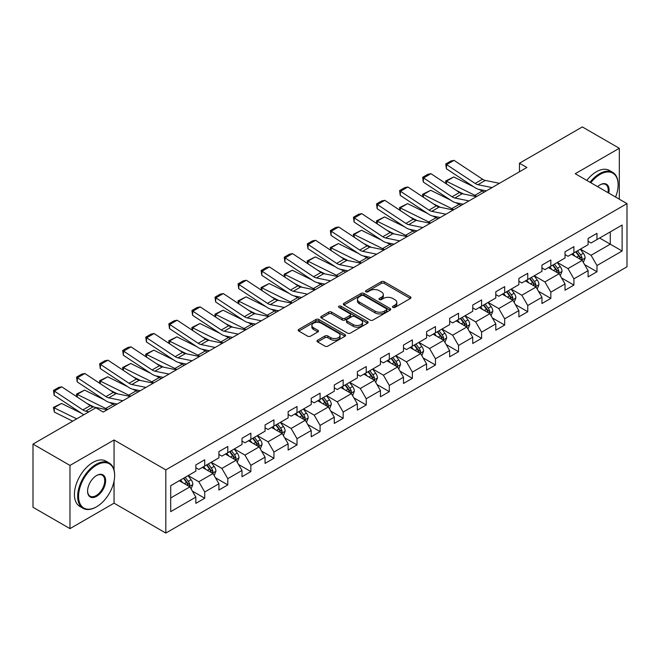 <?xml version="1.0" encoding="UTF-8"?>
<svg xmlns="http://www.w3.org/2000/svg" width="660" height="660" viewBox="0 0 660 660"><rect width="100%" height="100%" fill="white"/><g stroke="black" fill="none" stroke-linecap="round" stroke-linejoin="round"><path stroke-width="0.99" d="M392.906 307.395A1.435 0.833 0 0 0 394.936 307.395L410.363 298.485A2.054 1.188 0 0 0 410.965 297.652A2.054 1.188 0 0 0 410.363 296.81L384.227 281.721A2.054 1.188 0 0 0 381.323 281.721L365.896 290.631A1.435 0.833 0 0 0 365.475 291.217A1.435 0.833 0 0 0 365.896 291.802A1.435 0.833 0 0 0 367.933 291.802L369.93 290.656A6.567 3.795 0 0 1 379.219 290.656L381.397 291.91A6.567 3.795 0 0 1 383.32 294.591A6.567 3.795 0 0 1 381.397 297.272L379.401 298.427A1.435 0.833 0 0 0 378.98 299.013A1.435 0.833 0 0 0 379.401 299.599A1.435 0.833 0 0 0 381.43 299.599L383.427 298.444A6.567 3.795 0 0 1 392.725 298.444L394.903 299.706A6.567 3.795 0 0 1 396.825 302.387A6.567 3.795 0 0 1 394.903 305.068L392.906 306.224A1.435 0.833 0 0 0 392.486 306.809A1.435 0.833 0 0 0 392.906 307.395L392.906 306.224M317.592 340.23A2.054 1.188 0 0 0 316.99 341.072A2.054 1.188 0 0 0 317.592 341.905L324.918 346.137A2.054 1.188 0 0 0 327.822 346.137L344.957 336.253A2.054 1.188 0 0 0 345.56 335.412A2.054 1.188 0 0 0 344.957 334.57L318.821 319.489A2.054 1.188 0 0 0 315.917 319.489L298.79 329.373A2.054 1.188 0 0 0 298.188 330.214A2.054 1.188 0 0 0 298.79 331.056L307.642 336.163A2.054 1.188 0 0 0 310.546 336.163L317.881 331.93A2.054 1.188 0 0 0 318.483 331.097A2.054 1.188 0 0 0 317.881 330.256L313.492 327.723A5.494 3.168 0 0 1 311.883 325.479A5.494 3.168 0 0 1 315.274 322.55A5.494 3.168 0 0 1 321.255 323.235L338.456 333.168A5.494 3.168 0 0 1 340.065 335.412A5.494 3.168 0 0 1 336.674 338.341A5.494 3.168 0 0 1 330.693 337.656L327.822 335.998A2.054 1.188 0 0 0 324.918 335.998L317.592 340.23L317.592 341.905M114.056 439.989L69.976 465.432L33 444.089L33 507.276L69.976 528.627L114.056 503.176L165.825 533.065L165.825 469.879L114.056 439.989L114.056 469.986M619.311 199.18L619.311 148.277L575.231 173.728L627 203.618L165.825 469.879M619.311 148.277L582.334 126.934L519.469 163.226L519.469 171.765M33 444.089L95.865 407.798L103.257 412.063L526.87 167.492L519.469 163.226M370.07 320.075A2.054 1.188 0 0 0 372.974 320.075L390.109 310.183A2.054 1.188 0 0 0 390.712 309.342A2.054 1.188 0 0 0 390.109 308.509L363.974 293.42A2.054 1.188 0 0 0 361.07 293.42L343.942 303.311A2.054 1.188 0 0 0 343.34 304.144A2.054 1.188 0 0 0 343.942 304.986L370.07 320.075M339.504 307.709A1.435 0.833 0 0 1 340.964 307.906L340.964 306.199L367.529 321.536A2.054 1.188 0 0 1 368.132 322.377A2.054 1.188 0 0 1 367.529 323.218L350.402 333.11A2.054 1.188 0 0 1 347.498 333.11L321.362 318.021L328.697 313.822L328.697 312.106L321.362 316.346A2.054 1.188 0 0 0 320.76 317.179A2.054 1.188 0 0 0 321.362 318.021L321.362 316.346M328.697 313.822A2.054 1.188 0 0 1 331.6 313.822L331.6 312.106A2.054 1.188 0 0 0 328.697 312.106M331.6 312.106L342.202 318.227A2.054 1.188 0 0 0 345.097 318.227L349.965 315.422A2.054 1.188 0 0 0 350.567 314.581A2.054 1.188 0 0 0 349.965 313.748L338.935 307.37A1.435 0.833 0 0 1 338.514 306.784A1.435 0.833 0 0 1 339.397 306.017A1.435 0.833 0 0 1 340.964 306.199M165.825 533.065L627 266.805L627 203.618M192.374 491.098L204.724 498.226L204.724 491.989L218.922 483.796L218.922 490.025L227.799 484.902L227.799 478.673L241.997 470.473L241.997 476.71L250.866 471.587L250.866 465.349L265.064 457.149L265.064 463.386L273.941 458.263L273.941 452.026L288.139 443.834L288.139 450.062L297.016 444.939L297.016 438.71L311.215 430.51L311.215 436.747L320.092 431.615L320.092 425.386L334.29 417.186L334.29 423.423L343.167 418.3L343.167 412.063L357.365 403.862L357.365 410.099L366.234 404.976L366.234 398.739L380.44 390.547L380.44 396.775L389.309 391.652L389.309 385.423L403.507 377.223L403.507 383.46L412.385 378.337L412.385 372.1L426.583 363.899L426.583 370.136L435.46 365.013L435.46 358.776L449.658 350.584L449.658 356.812L458.535 351.689L458.535 345.46L472.733 337.26L472.733 343.489L481.602 338.365L481.602 332.137L495.808 323.936L495.808 330.173L504.677 325.05L504.677 318.813L518.875 310.613L518.875 316.849L527.753 311.726L527.753 305.489L541.951 297.297L541.951 303.526L550.828 298.402L550.828 292.174L565.026 283.973L565.026 290.21L573.903 285.087L573.903 278.85L588.101 270.649L588.101 276.887L596.978 271.763L596.978 265.526L622.116 251.014L622.116 225.052L610.285 231.883L610.285 244.175L622.116 251.014M204.724 498.226L195.847 503.349L195.847 497.12L170.701 511.632L170.701 485.669L195.847 471.157L195.847 464.92L204.724 459.797L204.724 466.034L218.922 457.834L218.922 451.605L227.799 446.473L227.799 452.71L241.997 444.51L241.997 438.281L250.866 433.158L250.866 439.387L265.064 431.194L265.064 424.957L273.941 419.834L273.941 426.071L288.139 417.871L288.139 411.634L297.016 406.51L297.016 412.748L311.215 404.547L311.215 398.318L320.092 393.195L320.092 399.424L334.29 391.231L334.29 384.995L343.167 379.871L343.167 386.1L357.365 377.908L357.365 371.671L366.234 366.548L366.234 372.784L380.44 364.584L380.44 358.347L389.309 353.224L389.309 359.461L403.507 351.26L403.507 345.031L412.385 339.908L412.385 346.137L426.583 337.945L426.583 331.708L435.46 326.584L435.46 332.822L449.658 324.621L449.658 318.384L458.535 313.261L458.535 319.498L472.733 311.297L472.733 305.068L481.602 299.937L481.602 306.174L495.808 297.974L495.808 291.745L504.677 286.622L504.677 292.85L518.875 284.658L518.875 278.421L527.753 273.298L527.753 279.535L541.951 271.334L541.951 265.097L550.828 259.974L550.828 266.211L565.026 258.01L565.026 251.782L573.903 246.659L573.903 252.887L588.101 244.695L588.101 238.458L596.978 233.335L596.978 239.563L622.116 225.052M202.356 467.395L213.007 473.55L198.808 481.742L188.158 475.596M195.847 467.742L198.808 469.45L204.724 466.034M198.808 481.742L204.724 491.989M213.007 473.55L218.922 483.796M225.431 454.08L236.082 460.226L221.875 468.427L211.233 462.272M218.922 454.418L221.875 456.126L227.799 452.71M221.875 468.427L227.799 478.673M236.082 460.226L241.997 470.473M248.498 440.756L259.149 446.903L244.951 455.103L234.3 448.957M241.997 441.094L244.951 442.802L250.866 439.387M244.951 455.103L250.866 465.349M259.149 446.903L265.064 457.149M271.573 427.433L282.224 433.587L268.026 441.779L257.375 435.633M265.064 427.779L268.026 429.487L273.941 426.071M268.026 441.779L273.941 452.026M282.224 433.587L288.139 443.834M294.649 414.117L305.299 420.263L291.101 428.456L280.45 422.309M288.139 414.455L291.101 416.163L297.016 412.748M291.101 428.456L297.016 438.71M305.299 420.263L311.215 430.51M317.724 400.793L328.375 406.939L314.176 415.14L303.526 408.986M311.215 401.132L314.176 402.839L320.092 399.424M314.176 415.14L320.092 425.386M328.375 406.939L334.29 417.186M340.799 387.469L351.45 393.616L337.243 401.816L326.601 395.67M334.29 387.808L337.243 389.515L343.167 386.1M337.243 401.816L343.167 412.063M351.45 393.616L357.365 403.862M363.874 374.146L374.517 380.3L360.319 388.492L349.668 382.346M357.365 374.492L360.319 376.2L366.234 372.784M360.319 388.492L366.234 398.739M374.517 380.3L380.44 390.547M386.941 360.83L397.592 366.976L383.394 375.177L372.743 369.022M380.44 361.168L383.394 362.876L389.309 359.461M383.394 375.177L389.309 385.423M397.592 366.976L403.507 377.223M410.017 347.507L420.667 353.653L406.469 361.853L395.818 355.707M403.507 347.845L406.469 349.552L412.385 346.137M406.469 361.853L412.385 372.1M420.667 353.653L426.583 363.899M433.092 334.183L443.743 340.329L429.544 348.529L418.894 342.383M426.583 334.529L429.544 336.237L435.46 332.822M429.544 348.529L435.46 358.776M443.743 340.329L449.658 350.584M456.167 320.859L466.818 327.013L452.62 335.206L441.969 329.06M449.658 321.205L452.62 322.913L458.535 319.498M452.62 335.206L458.535 345.46M466.818 327.013L472.733 337.26M479.242 307.543L489.885 313.69L475.687 321.89L465.036 315.736M472.733 307.882L475.687 309.589L481.602 306.174M475.687 321.89L481.602 332.137M489.885 313.69L495.808 323.936M502.309 294.22L512.96 300.366L498.762 308.566L488.111 302.42M495.808 294.558L498.762 296.266L504.677 292.85M498.762 308.566L504.677 318.813M512.96 300.366L518.875 310.613M525.385 280.896L536.035 287.05L521.837 295.243L511.186 289.096M518.875 281.242L521.837 282.95L527.753 279.535M521.837 295.243L527.753 305.489M536.035 287.05L541.951 297.297M548.46 267.58L559.111 273.727L544.913 281.927L534.262 275.773M541.951 267.919L544.913 269.626L550.828 266.211M544.913 281.927L550.828 292.174M559.111 273.727L565.026 283.973M571.535 254.257L582.186 260.403L567.988 268.603L557.337 262.457M565.026 254.595L567.988 256.303L573.903 252.887M567.988 268.603L573.903 278.85M582.186 260.403L588.101 270.649M599.635 238.029L610.285 244.175L591.055 255.28L580.412 249.133M588.101 241.279L591.055 242.987L596.978 239.563M591.055 255.28L596.978 265.526M69.976 465.432L69.976 528.627M170.701 497.97L189.931 486.865L179.281 480.719M189.931 486.865L195.847 497.12M584.628 264.635L596.978 271.763M561.553 277.951L573.903 285.087M538.477 291.274L550.828 298.402M515.402 304.598L527.753 311.726M492.327 317.914L504.677 325.05M469.252 331.237L481.602 338.365M446.185 344.561L458.535 351.689M423.109 357.885L435.46 365.013M400.034 371.2L412.385 378.337M376.959 384.524L389.309 391.652M353.884 397.848L366.234 404.976M330.817 411.163L343.167 418.3M307.741 424.487L320.092 431.615M284.666 437.811L297.016 444.939M261.591 451.135L273.941 458.263M238.516 464.45L250.866 471.587M215.449 477.774L227.799 484.902M114.056 503.176L114.056 481.148M393.475 307.601L394.903 306.776A6.567 3.795 0 0 0 396.825 304.095L396.825 302.387M383.32 294.591L383.32 296.299A6.567 3.795 0 0 1 381.397 298.98L379.978 299.805M410.33 298.501L384.227 283.437A2.054 1.188 0 0 0 381.323 283.437L366.473 292.009M390.076 310.2L363.974 295.127A2.054 1.188 0 0 0 361.07 295.127L343.967 305.002M386.479 309.928A1.435 0.833 0 0 0 386.9 309.342A1.435 0.833 0 0 0 386.479 308.756L363.536 295.515A1.435 0.833 0 0 0 361.507 295.515L359.403 296.728A6.567 3.795 0 0 0 357.481 299.409A6.567 3.795 0 0 0 359.403 302.09L375.078 311.149A6.567 3.795 0 0 0 384.376 311.149L386.479 309.928L386.479 311.635A1.435 0.833 0 0 0 386.9 311.05L386.9 309.342M357.481 299.409L357.481 301.117A6.567 3.795 0 0 0 359.403 303.798L359.403 302.09M386.479 311.635L384.376 312.856A6.567 3.795 0 0 1 375.078 312.856L359.403 303.798M331.6 313.822L342.202 319.935A2.054 1.188 0 0 0 345.097 319.935L349.965 317.13A2.054 1.188 0 0 0 350.567 316.288L350.567 314.581M340.964 307.906L367.504 323.235M353.199 324.58A5.494 3.168 0 0 0 359.18 325.264A5.494 3.168 0 0 0 362.571 322.336A5.494 3.168 0 0 0 360.962 320.092L354.899 316.594A2.054 1.188 0 0 0 351.995 316.594L347.135 319.399A2.054 1.188 0 0 0 346.533 320.24A2.054 1.188 0 0 0 347.135 321.082L353.199 324.58L353.199 326.287A5.494 3.168 0 0 0 359.18 326.972A5.494 3.168 0 0 0 362.571 324.043L362.571 322.336M346.533 320.24L346.533 321.948A2.054 1.188 0 0 0 347.135 322.789L347.135 321.082M353.199 326.287L347.135 322.789M340.065 335.412L340.065 337.12A5.494 3.168 0 0 1 336.674 340.048A5.494 3.168 0 0 1 330.693 339.364L327.822 337.705A2.054 1.188 0 0 0 324.918 337.705L317.617 341.921M311.883 325.479L311.883 327.187A5.494 3.168 0 0 0 313.492 329.431L313.492 327.723M317.881 330.256L317.881 331.93L313.492 329.431M344.933 336.262L318.821 321.197A2.054 1.188 0 0 0 315.917 321.197L298.815 331.072M583.349 262.424L585.115 257.994A5.544 3.201 -120 0 0 583.341 253.275L580.288 249.2M446.02 183.637L445.64 180.98L453.766 176.979L473.847 186.895M478.83 189.354L482.254 191.045A15.691 9.059 60 0 1 484.143 192.159M574.967 256.237L572.896 253.473M453.766 176.979L446.366 181.244L474.862 195.319A15.691 9.059 60 0 1 476.743 196.432M445.64 180.98L446.366 181.244L446.531 183.975M463.526 193.999L456.308 190.435M581.328 259.908L582.12 258.233A5.544 3.201 -120 0 0 580.536 254.9L577.483 250.825M576.089 251.625L579.48 256.146A2.821 1.633 60 0 1 579.991 257.004L582.12 258.233M575.702 251.848L578.754 255.923A5.544 3.201 60 0 1 580.346 259.256M492.063 187.588L477.931 184.685A10.461 6.039 60 0 1 475.126 183.455L446.638 164.629L446.366 168.737L474.862 187.564A15.691 9.059 -120 0 0 479.061 189.404L486.329 190.897M499.463 183.315L485.323 180.419A10.461 6.039 60 0 1 482.526 179.19L454.031 160.363L446.638 164.629L445.747 163.952L450.92 160.966L454.031 160.363M446.366 168.737L445.747 163.952M615.565 197.01A25.517 14.734 120 0 0 618.123 184.833A25.517 14.734 120 0 0 600.08 174.413A25.517 14.734 120 0 0 590.807 182.721M590.04 182.284A26.144 15.098 -60 0 1 599.635 173.646A26.144 15.098 -60 0 1 612.711 172.351A26.144 15.098 -60 0 1 618.123 184.321A26.144 15.098 -60 0 1 618.123 184.577M597.613 186.648A12.763 7.367 -60 0 1 600.08 184.833L600.08 184.833A12.763 7.367 -60 0 1 608.759 193.083M586.789 180.403A26.144 15.098 -60 0 1 596.384 171.765A26.144 15.098 -60 0 1 609.452 170.47L612.711 172.351M607.951 192.621A12.136 7.004 120 0 0 605.707 184.487A12.136 7.004 120 0 0 599.857 184.965M96.154 507.02L96.599 506.764A25.517 14.734 120 0 0 114.642 475.513A25.517 14.734 120 0 0 96.599 465.094A25.517 14.734 120 0 0 78.556 496.345A25.517 14.734 120 0 0 96.599 506.764L96.154 507.02A26.144 15.098 -60 0 1 83.086 508.315A26.144 15.098 -60 0 1 79.076 487.369A26.144 15.098 -60 0 1 96.154 464.327A26.144 15.098 -60 0 1 109.23 463.031A26.144 15.098 -60 0 1 114.642 475.002A26.144 15.098 -60 0 1 114.642 475.258M96.599 496.345A12.763 7.367 -60 0 1 87.582 491.139A12.763 7.367 -60 0 1 96.599 475.513L96.599 475.513A12.763 7.367 -60 0 1 105.625 480.719A12.763 7.367 -60 0 1 96.599 496.345M87.582 490.875A12.136 7.004 120 0 0 90.09 496.18A12.136 7.004 120 0 0 96.154 495.577A12.136 7.004 120 0 0 104.082 484.885A12.136 7.004 120 0 0 102.226 475.167A12.136 7.004 120 0 0 96.376 475.645M83.086 508.315L79.827 506.434A26.144 15.098 -60 0 1 75.826 485.488A26.144 15.098 -60 0 1 92.903 462.445A26.144 15.098 -60 0 1 105.98 461.15L109.23 463.031M560.282 275.748L562.039 271.318A5.544 3.201 -120 0 0 560.266 266.599L557.213 262.523M422.944 196.952L422.565 194.304L430.691 190.294L450.772 200.211M455.755 202.678L459.178 204.369A15.691 9.059 60 0 1 461.068 205.483M551.892 269.56L549.821 266.788M430.691 190.294L423.299 194.568L451.786 208.634A15.691 9.059 60 0 1 453.676 209.756M422.565 194.304L423.299 194.568L423.464 197.299M440.459 207.322L433.232 203.758M558.253 273.232L559.045 271.557A5.544 3.201 -120 0 0 557.461 268.216L554.408 264.14M553.014 264.949L556.405 269.47A2.821 1.633 60 0 1 556.916 270.328L559.045 271.557M552.635 265.171L555.687 269.247A5.544 3.201 60 0 1 557.271 272.58M537.207 289.072L538.964 284.641A5.544 3.201 -120 0 0 537.199 279.914L534.146 275.847M399.869 210.276L399.49 207.628L407.616 203.618L427.696 213.535M432.688 215.993L436.111 217.684A15.691 9.059 60 0 1 437.992 218.806M528.825 282.884L526.746 280.112M407.616 203.618L400.224 207.892L428.711 221.958A15.691 9.059 60 0 1 430.601 223.072M399.49 207.628L400.224 207.892L400.389 210.614M417.384 220.646L410.157 217.074M535.178 286.555L535.969 284.873A5.544 3.201 -120 0 0 534.385 281.539L531.333 277.464M529.947 278.264L533.33 282.785A2.821 1.633 60 0 1 533.841 283.643L535.969 284.873M529.559 278.487L532.612 282.562A5.544 3.201 60 0 1 534.196 285.896M468.996 200.904L454.856 198.008A10.461 6.039 60 0 1 452.05 196.779L423.563 177.952L423.299 182.053L451.786 200.887A15.691 9.059 -120 0 0 455.994 202.727L463.262 204.22M476.388 196.639L462.247 193.735A10.461 6.039 60 0 1 459.451 192.505L430.955 173.679L423.563 177.952L422.672 177.276L427.853 174.289L430.955 173.679M423.299 182.053L422.672 177.276M445.921 214.228L431.78 211.332A10.461 6.039 60 0 1 428.975 210.103L400.488 191.276L400.224 195.376L428.711 214.203A15.691 9.059 -120 0 0 432.919 216.051L440.187 217.536M453.313 209.962L439.18 207.058A10.461 6.039 60 0 1 436.376 205.829L407.88 187.003L400.488 191.276L399.597 190.6L404.778 187.605L407.88 187.003M400.224 195.376L399.597 190.6M514.132 302.396L515.889 297.957A5.544 3.201 -120 0 0 514.123 293.238L511.071 289.162M376.794 223.6L376.423 220.943L384.541 216.942L404.621 226.858M409.612 229.317L413.036 231.008A15.691 9.059 60 0 1 414.917 232.13M505.75 296.2L503.671 293.436M384.541 216.942L377.149 221.207L405.636 235.282A15.691 9.059 60 0 1 407.525 236.395M376.423 220.943L377.149 221.207L377.314 223.938M394.309 233.962L387.09 230.398M512.102 299.871L512.894 298.196A5.544 3.201 -120 0 0 511.31 294.863L508.258 290.788M506.872 291.588L510.254 296.109A2.821 1.633 60 0 1 510.766 296.967L512.894 298.196M506.484 291.811L509.536 295.886A5.544 3.201 60 0 1 511.12 299.219M491.056 315.711L492.814 311.281A5.544 3.201 -120 0 0 491.048 306.562L487.996 302.486M353.727 236.923L353.347 234.267L361.474 230.257L381.554 240.174M386.537 242.641L389.961 244.332A15.691 9.059 60 0 1 391.842 245.446M482.674 309.524L480.604 306.76M361.474 230.257L354.073 234.531L382.569 248.597A15.691 9.059 60 0 1 384.45 249.719M353.347 234.267L354.073 234.531L354.238 237.262M371.233 247.285L364.015 243.721M489.027 313.195L489.827 311.52A5.544 3.201 -120 0 0 488.235 308.187L485.183 304.111M483.796 304.912L487.179 309.433A2.821 1.633 60 0 1 487.699 310.291L489.827 311.52M483.409 305.135L486.461 309.21A5.544 3.201 60 0 1 488.053 312.543M467.981 329.035L469.747 324.604A5.544 3.201 -120 0 0 467.973 319.885L464.92 315.81M330.652 250.239L330.272 247.591L338.399 243.581L358.479 253.498M363.462 255.964L366.886 257.656A15.691 9.059 60 0 1 368.775 258.769M459.599 322.847L457.529 320.075M338.399 243.581L330.998 247.855L359.494 261.921A15.691 9.059 60 0 1 361.375 263.035M330.272 247.591L330.998 247.855L331.163 250.585M348.158 260.609L340.939 257.045M465.96 326.518L466.752 324.835A5.544 3.201 -120 0 0 465.168 321.502L462.107 317.427M460.721 318.236L464.112 322.757A2.821 1.633 60 0 1 464.623 323.614L466.752 324.835M460.334 318.458L463.386 322.534A5.544 3.201 60 0 1 464.978 325.867M422.845 227.551L408.705 224.648A10.461 6.039 60 0 1 405.908 223.418L377.413 204.592L377.149 208.7L405.636 227.527A15.691 9.059 -120 0 0 409.843 229.366L417.112 230.86M430.237 223.278L416.105 220.382A10.461 6.039 60 0 1 413.3 219.153L384.813 200.326L377.413 204.592L376.53 203.915L381.703 200.929L384.813 200.326M377.149 208.7L376.53 203.915M399.77 240.875L385.638 237.971A10.461 6.039 60 0 1 382.833 236.742L354.337 217.915L354.073 222.024L382.569 240.85A15.691 9.059 -120 0 0 386.768 242.69L394.036 244.184M407.171 236.602L393.03 233.706A10.461 6.039 60 0 1 390.225 232.477L361.738 213.642L354.337 217.915L353.455 217.239L358.627 214.252L361.738 213.642M354.073 222.024L353.455 217.239M376.695 254.191L362.563 251.295A10.461 6.039 60 0 1 359.758 250.066L331.271 231.239L330.998 235.339L359.494 254.166A15.691 9.059 -120 0 0 363.693 256.014L370.961 257.507M384.095 249.925L369.955 247.022A10.461 6.039 60 0 1 367.15 245.792L338.662 226.966L331.271 231.239L330.379 230.563L335.552 227.568L338.662 226.966M330.998 235.339L330.379 230.563M444.906 342.358L446.671 337.928A5.544 3.201 -120 0 0 444.898 333.201L441.845 329.125M307.576 263.563L307.197 260.914L315.323 256.905L335.404 266.822M340.387 269.28L343.81 270.971A15.691 9.059 60 0 1 345.7 272.093M436.524 336.171L434.453 333.399M315.323 256.905L307.923 261.17L336.418 275.245A15.691 9.059 60 0 1 338.299 276.358M307.197 260.914L307.923 261.17L308.088 263.901M325.083 273.933L317.864 270.361M442.885 339.834L443.677 338.159A5.544 3.201 -120 0 0 442.093 334.826L439.04 330.751M437.646 331.551L441.037 336.072A2.821 1.633 60 0 1 441.548 336.93L443.677 338.159M437.266 331.774L440.319 335.849A5.544 3.201 60 0 1 441.903 339.182M353.628 267.514L339.487 264.619A10.461 6.039 60 0 1 336.683 263.389L308.195 244.555L307.923 248.663L336.418 267.49A15.691 9.059 -120 0 0 340.618 269.338L347.894 270.823M361.02 263.249L346.879 260.345A10.461 6.039 60 0 1 344.083 259.116L315.587 240.289L308.195 244.555L307.304 243.878L312.485 240.892L315.587 240.289M307.923 248.663L307.304 243.878M421.839 355.682L423.596 351.244A5.544 3.201 -120 0 0 421.831 346.525L418.77 342.449M284.501 276.887L284.122 274.23L292.248 270.229L312.328 280.145M317.311 282.604L320.743 284.295A15.691 9.059 60 0 1 322.625 285.409M413.449 349.486L411.378 346.723M292.248 270.229L284.856 274.494L313.343 288.568A15.691 9.059 60 0 1 315.233 289.682M284.122 274.23L284.856 274.494L285.021 277.225M302.016 287.248L294.789 283.685M419.81 353.158L420.601 351.483A5.544 3.201 -120 0 0 419.017 348.15L415.965 344.075M414.579 344.875L417.962 349.396A2.821 1.633 60 0 1 418.473 350.254L420.601 351.483M414.191 345.097L417.244 349.173A5.544 3.201 60 0 1 418.828 352.506M330.553 280.838L316.412 277.934A10.461 6.039 60 0 1 313.607 276.705L285.12 257.878L284.856 261.987L313.343 280.813A15.691 9.059 -120 0 0 317.551 282.653L324.819 284.147M337.945 276.565L323.812 273.669A10.461 6.039 60 0 1 321.007 272.44L292.512 253.613L285.12 257.878L284.229 257.202L289.41 254.215L292.512 253.613M284.856 261.987L284.229 257.202M398.764 368.998L400.521 364.567A5.544 3.201 -120 0 0 398.755 359.849L395.703 355.773M261.426 290.202L261.055 287.554L269.173 283.544L289.253 293.461M294.245 295.927L297.668 297.619A15.691 9.059 60 0 1 299.549 298.733M390.382 362.81L388.303 360.038M269.173 283.544L261.781 287.818L290.268 301.884A15.691 9.059 60 0 1 292.157 303.006M261.055 287.554L261.781 287.818L261.946 290.548M278.941 300.572L271.722 297.008M396.734 366.481L397.526 364.807A5.544 3.201 -120 0 0 395.942 361.474L392.89 357.398M391.504 358.198L394.886 362.719A2.821 1.633 60 0 1 395.398 363.577L397.526 364.807M391.116 358.421L394.168 362.497A5.544 3.201 60 0 1 395.752 365.83M307.477 294.154L293.337 291.258A10.461 6.039 60 0 1 290.54 290.029L262.045 271.202L261.781 275.302L290.268 294.137A15.691 9.059 -120 0 0 294.475 295.977L301.744 297.47M314.87 289.888L300.737 286.984A10.461 6.039 60 0 1 297.932 285.763L269.445 266.929L262.045 271.202L261.162 270.526L266.335 267.539L269.445 266.929M261.781 275.302L261.162 270.526M375.688 382.322L377.446 377.891A5.544 3.201 -120 0 0 375.68 373.172L372.628 369.097M238.359 303.526L237.979 300.877L246.097 296.868L266.186 306.784M271.169 309.251L274.593 310.942A15.691 9.059 60 0 1 276.474 312.056M367.307 376.134L365.227 373.362M246.097 296.868L238.705 301.141L267.193 315.208A15.691 9.059 60 0 1 269.082 316.322M237.979 300.877L238.705 301.141L238.87 303.872M255.865 313.896L248.647 310.324M373.659 379.805L374.459 378.122A5.544 3.201 -120 0 0 372.867 374.789L369.814 370.714M368.428 371.514L371.811 376.035A2.821 1.633 60 0 1 372.331 376.893L374.459 378.122M368.041 371.737L371.093 375.812A5.544 3.201 60 0 1 372.677 379.153M284.402 307.477L270.262 304.582A10.461 6.039 60 0 1 267.465 303.352L238.97 284.526L238.705 288.626L267.193 307.453A15.691 9.059 -120 0 0 271.4 309.301L278.668 310.786M291.802 303.212L277.662 300.308A10.461 6.039 60 0 1 274.857 299.079L246.37 280.252L238.97 284.526L238.087 283.849L243.26 280.855L246.37 280.252M238.705 288.626L238.087 283.849M352.613 395.645L354.37 391.207A5.544 3.201 -120 0 0 352.605 386.488L349.552 382.412M215.284 316.849L214.904 314.193L223.03 310.192L243.111 320.108M248.094 322.567L251.518 324.258A15.691 9.059 60 0 1 253.407 325.38M344.231 389.45L342.161 386.686M223.03 310.192L215.63 314.457L244.126 328.531A15.691 9.059 60 0 1 246.007 329.645M214.904 314.193L215.63 314.457L215.795 317.188M232.79 327.212L225.572 323.647M350.592 393.121L351.384 391.446A5.544 3.201 -120 0 0 349.792 388.113L346.739 384.037M345.353 384.838L348.744 389.359A2.821 1.633 60 0 1 349.255 390.217L351.384 391.446M344.965 385.06L348.018 389.136A5.544 3.201 60 0 1 349.61 392.469M261.327 320.801L247.195 317.897A10.461 6.039 60 0 1 244.39 316.676L215.902 297.841L215.63 301.95L244.126 320.776A15.691 9.059 -120 0 0 248.325 322.616L255.593 324.109M268.727 316.528L254.587 313.632A10.461 6.039 60 0 1 251.782 312.403L223.294 293.576L215.902 297.841L215.011 297.165L220.184 294.178L223.294 293.576M215.63 301.95L215.011 297.165M329.538 408.961L331.303 404.53A5.544 3.201 -120 0 0 329.53 399.811L326.477 395.736M192.208 330.173L191.829 327.517L199.955 323.515L220.036 333.432M225.019 335.89L228.442 337.582A15.691 9.059 60 0 1 230.332 338.695M321.156 402.773L319.085 400.01M199.955 323.515L192.555 327.781L221.05 341.847A15.691 9.059 60 0 1 222.931 342.969M191.829 327.517L192.555 327.781L192.72 330.512M209.715 340.535L202.496 336.971M327.517 406.445L328.309 404.77A5.544 3.201 -120 0 0 326.725 401.437L323.672 397.361M322.278 398.161L325.669 402.683A2.821 1.633 60 0 1 326.18 403.54L328.309 404.77M321.89 398.384L324.951 402.46A5.544 3.201 60 0 1 326.535 405.793M238.252 334.125L224.12 331.221A10.461 6.039 60 0 1 221.314 329.992L192.827 311.165L192.555 315.274L221.05 334.1A15.691 9.059 -120 0 0 225.25 335.94L232.526 337.433M245.652 329.851L231.511 326.956A10.461 6.039 60 0 1 228.715 325.726L200.219 306.9L192.827 311.165L191.936 310.489L197.117 307.502L200.219 306.9M192.555 315.274L191.936 310.489M306.471 422.284L308.228 417.854A5.544 3.201 -120 0 0 306.454 413.135L303.402 409.06M169.133 343.489L168.754 340.84L176.88 336.831L196.96 346.748M201.944 349.214L205.367 350.905A15.691 9.059 60 0 1 207.256 352.019M298.081 416.097L296.01 413.325M176.88 336.831L169.488 341.104L197.975 355.171A15.691 9.059 60 0 1 199.864 356.293M168.754 340.84L169.488 341.104L169.653 343.835M186.648 353.859L179.421 350.295M304.441 419.768L305.233 418.093A5.544 3.201 -120 0 0 303.649 414.752L300.597 410.677M299.203 411.485L302.593 416.006A2.821 1.633 60 0 1 303.105 416.864L305.233 418.093M298.823 411.708L301.876 415.784A5.544 3.201 60 0 1 303.46 419.116M215.185 347.44L201.044 344.545A10.461 6.039 60 0 1 198.239 343.315L169.752 324.489L169.488 328.589L197.975 347.424A15.691 9.059 -120 0 0 202.183 349.264L209.451 350.757M222.577 343.175L208.436 340.271A10.461 6.039 60 0 1 205.639 339.042L177.144 320.215L169.752 324.489L168.861 323.812L174.042 320.826L177.144 320.215M169.488 328.589L168.861 323.812M283.396 435.608L285.153 431.178A5.544 3.201 -120 0 0 283.387 426.451L280.335 422.383M146.058 356.812L145.687 354.164L153.805 350.155L173.885 360.071M178.876 362.53L182.3 364.221A15.691 9.059 60 0 1 184.181 365.343M275.014 429.421L272.935 426.649M153.805 350.155L146.413 354.428L174.9 368.495A15.691 9.059 60 0 1 176.789 369.608M145.687 354.164L146.413 354.428L146.578 357.151M163.573 367.183L156.354 363.611M281.366 433.084L282.158 431.409A5.544 3.201 -120 0 0 280.574 428.076L277.522 424.001M276.136 424.801L279.518 429.322A2.821 1.633 60 0 1 280.03 430.18L282.158 431.409M275.748 425.023L278.8 429.099A5.544 3.201 60 0 1 280.385 432.432M192.109 360.764L177.969 357.868A10.461 6.039 60 0 1 175.172 356.639L146.677 337.813L146.413 341.913L174.9 360.739A15.691 9.059 -120 0 0 179.107 362.587L186.376 364.072M199.501 356.499L185.369 353.595A10.461 6.039 60 0 1 182.564 352.366L154.077 333.539L146.677 337.813L145.786 337.136L150.967 334.141L154.077 333.539M146.413 341.913L145.786 337.136M260.32 448.932L262.078 444.493A5.544 3.201 -120 0 0 260.312 439.774L257.26 435.699M122.983 370.136L122.611 367.48L130.73 363.478L150.81 373.395M155.801 375.853L159.225 377.545A15.691 9.059 60 0 1 161.106 378.659M251.938 442.736L249.859 439.972M130.73 363.478L123.337 367.744L151.825 381.818A15.691 9.059 60 0 1 153.714 382.932M122.611 367.48L123.337 367.744L123.502 370.474M140.498 380.498L133.279 376.934M258.291 446.407L259.091 444.733A5.544 3.201 -120 0 0 257.499 441.4L254.446 437.324M253.06 438.124L256.443 442.645A2.821 1.633 60 0 1 256.963 443.504L259.091 444.733M252.673 438.347L255.725 442.423A5.544 3.201 60 0 1 257.309 445.756M169.034 374.088L154.894 371.184A10.461 6.039 60 0 1 152.097 369.955L123.601 351.128L123.337 355.237L151.825 374.063A15.691 9.059 -120 0 0 156.032 375.903L163.3 377.396M176.426 369.814L162.294 366.919A10.461 6.039 60 0 1 159.489 365.689L131.002 346.863L123.601 351.128L122.719 350.452L127.892 347.465L131.002 346.863M123.337 355.237L122.719 350.452M237.245 462.247L239.002 457.817A5.544 3.201 -120 0 0 237.237 453.098L234.184 449.023M99.916 383.46L99.536 380.803L107.662 376.794L127.743 386.71M132.726 389.177L136.15 390.868A15.691 9.059 60 0 1 138.039 391.982M228.863 456.06L226.792 453.296M107.662 376.794L100.262 381.067L128.758 395.134A15.691 9.059 60 0 1 130.639 396.256M99.536 380.803L100.262 381.067L100.427 383.798M117.422 393.822L110.204 390.258M235.224 459.731L236.016 458.056A5.544 3.201 -120 0 0 234.424 454.723L231.371 450.648M229.985 451.448L233.376 455.969A2.821 1.633 60 0 1 233.887 456.827L236.016 458.056M229.597 451.671L232.65 455.746A5.544 3.201 60 0 1 234.242 459.079M145.959 387.412L131.827 384.508A10.461 6.039 60 0 1 129.022 383.278L100.534 364.452L100.262 368.552L128.758 387.387A15.691 9.059 -120 0 0 132.957 389.227L140.225 390.72M153.359 383.138L139.219 380.242A10.461 6.039 60 0 1 136.414 379.013L107.926 360.178L100.534 364.452L99.643 363.775L104.816 360.789L107.926 360.178M100.262 368.552L99.643 363.775M214.17 475.571L215.935 471.141A5.544 3.201 -120 0 0 214.162 466.422L211.109 462.346M76.84 396.775L76.461 394.127L84.587 390.118L104.668 400.034M109.651 402.501L113.075 404.192A15.691 9.059 60 0 1 114.964 405.306M205.788 469.384L203.717 466.612M84.587 390.118L77.187 394.391L105.682 408.457A15.691 9.059 60 0 1 107.563 409.571M76.461 394.127L77.187 394.391L77.352 397.122M94.347 407.146L87.128 403.582M212.149 473.055L212.941 471.372A5.544 3.201 -120 0 0 211.357 468.039L208.304 463.963M206.91 464.772L210.301 469.293A2.821 1.633 60 0 1 210.812 470.143L212.941 471.372M206.522 464.995L209.575 469.07A5.544 3.201 60 0 1 211.167 472.403M122.884 400.727L108.751 397.832A10.461 6.039 60 0 1 105.946 396.602L77.459 377.776L77.187 381.876L105.682 400.702A15.691 9.059 -120 0 0 109.882 402.55L117.15 404.044M130.284 396.462L116.143 393.558A10.461 6.039 60 0 1 113.347 392.329L84.851 373.502L77.459 377.776L76.568 377.099L81.741 374.104L84.851 373.502M77.187 381.876L76.568 377.099M191.103 488.895L192.86 484.465A5.544 3.201 -120 0 0 191.087 479.737L188.034 475.662M61.512 403.441L54.12 407.707L54.384 412.12L53.386 407.443L61.512 403.441L81.593 413.358M182.713 482.699L180.642 479.935M53.386 407.443L76.692 418.861M72.699 421.171L54.384 412.12M189.073 486.37L189.865 484.696A5.544 3.201 -120 0 0 188.281 481.363L185.229 477.287M183.835 478.087L187.225 482.608A2.821 1.633 60 0 1 187.737 483.466L189.865 484.696M183.455 478.31L186.508 482.386A5.544 3.201 60 0 1 188.092 485.719M88.902 411.815L85.676 411.155A10.461 6.039 60 0 1 82.871 409.926L54.384 391.091L54.12 395.2L82.607 414.026A15.691 9.059 -120 0 0 83.812 414.752M107.209 409.777L93.068 406.882A10.461 6.039 60 0 1 90.272 405.652L61.776 386.826L54.384 391.091L53.493 390.415L58.674 387.428L61.776 386.826M54.12 395.2L53.493 390.415M394.903 306.776L394.903 305.068M379.401 299.599L379.401 298.427M381.397 298.98L381.397 297.272M365.896 291.802L365.896 290.631M381.323 283.437L381.323 281.721M384.227 283.437L384.227 281.721M410.363 298.485L410.363 296.81M343.942 304.986L343.942 303.311M361.07 295.127L361.07 293.42M363.974 295.127L363.974 293.42M390.109 310.183L390.109 308.509M375.078 312.856L375.078 311.149M384.376 312.856L384.376 311.149M342.202 319.935L342.202 318.227M345.097 319.935L345.097 318.227M349.965 317.13L349.965 315.422M367.529 323.218L367.529 321.536M324.918 337.705L324.918 335.998M327.822 337.705L327.822 335.998M330.693 339.364L330.693 337.656M298.79 331.056L298.79 329.373M315.917 321.197L315.917 319.489M318.821 321.197L318.821 319.489M344.957 336.253L344.957 334.57M581.633 260.089L585.073 258.101M580.536 254.9L583.341 253.275M576.592 257.177L578.754 255.923M482.254 191.045L474.862 195.319M477.931 184.685L485.323 180.419M475.126 183.455L482.526 179.19M558.566 273.413L561.998 271.425M557.461 268.216L560.266 266.599M553.517 270.493L555.687 269.247M459.178 204.369L451.786 208.634M535.491 286.729L538.931 284.749M534.385 281.539L537.199 279.914M530.442 283.816L532.612 282.562M436.111 217.684L428.711 221.958M454.856 198.008L462.247 193.735M452.05 196.779L459.451 192.505M431.78 211.332L439.18 207.058M428.975 210.103L436.376 205.829M512.416 300.052L515.856 298.064M511.31 294.863L514.123 293.238M507.367 297.14L509.536 295.886M413.036 231.008L405.636 235.282M489.34 313.376L492.781 311.388M488.235 308.187L491.048 306.562M484.291 310.464L486.461 309.21M389.961 244.332L382.569 248.597M466.265 326.692L469.706 324.712M465.168 321.502L467.973 319.885M461.224 323.779L463.386 322.534M366.886 257.656L359.494 261.921M408.705 224.648L416.105 220.382M405.908 223.418L413.3 219.153M385.638 237.971L393.03 233.706M382.833 236.742L390.225 232.477M362.563 251.295L369.955 247.022M359.758 250.066L367.15 245.792M443.198 340.015L446.63 338.036M442.093 334.826L444.898 333.201M438.149 337.103L440.319 335.849M343.81 270.971L336.418 275.245M339.487 264.619L346.879 260.345M336.683 263.389L344.083 259.116M420.123 353.339L423.563 351.351M419.017 348.15L421.831 346.525M415.074 350.427L417.244 349.173M320.743 284.295L313.343 288.568M316.412 277.934L323.812 273.669M313.607 276.705L321.007 272.44M397.048 366.663L400.488 364.675M395.942 361.474L398.755 359.849M391.999 363.742L394.168 362.497M297.668 297.619L290.268 301.884M293.337 291.258L300.737 286.984M290.54 290.029L297.932 285.763M373.972 379.978L377.413 377.998M372.867 374.789L375.68 373.172M368.923 377.066L371.093 375.812M274.593 310.942L267.193 315.208M270.262 304.582L277.662 300.308M267.465 303.352L274.857 299.079M350.897 393.302L354.337 391.314M349.792 388.113L352.605 386.488M345.856 390.39L348.018 389.136M251.518 324.258L244.126 328.531M247.195 317.897L254.587 313.632M244.39 316.676L251.782 312.403M327.822 406.626L331.262 404.638M326.725 401.437L329.53 399.811M322.781 403.714L324.951 402.46M228.442 337.582L221.05 341.847M224.12 331.221L231.511 326.956M221.314 329.992L228.715 325.726M304.755 419.95L308.187 417.962M303.649 414.752L306.454 413.135M299.706 417.029L301.876 415.784M205.367 350.905L197.975 355.171M201.044 344.545L208.436 340.271M198.239 343.315L205.639 339.042M281.68 433.265L285.12 431.285M280.574 428.076L283.387 426.451M276.631 430.353L278.8 429.099M182.3 364.221L174.9 368.495M177.969 357.868L185.369 353.595M175.172 356.639L182.564 352.366M258.604 446.589L262.045 444.601M257.499 441.4L260.312 439.774M253.555 443.677L255.725 442.423M159.225 377.545L151.825 381.818M154.894 371.184L162.294 366.919M152.097 369.955L159.489 365.689M235.529 459.913L238.97 457.924M234.424 454.723L237.237 453.098M230.48 457.001L232.65 455.746M136.15 390.868L128.758 395.134M131.827 384.508L139.219 380.242M129.022 383.278L136.414 379.013M212.454 473.228L215.894 471.248M211.357 468.039L214.162 466.422M207.413 470.316L209.575 469.07M113.075 404.192L105.682 408.457M108.751 397.832L116.143 393.558M105.946 396.602L113.347 392.329M189.387 486.552L192.819 484.564M188.281 481.363L191.087 479.737M184.338 483.64L186.508 482.386M85.676 411.155L93.068 406.882M82.871 409.926L90.272 405.652M618.123 184.833L618.123 184.321M114.642 475.513L114.642 475.002"/></g></svg>
